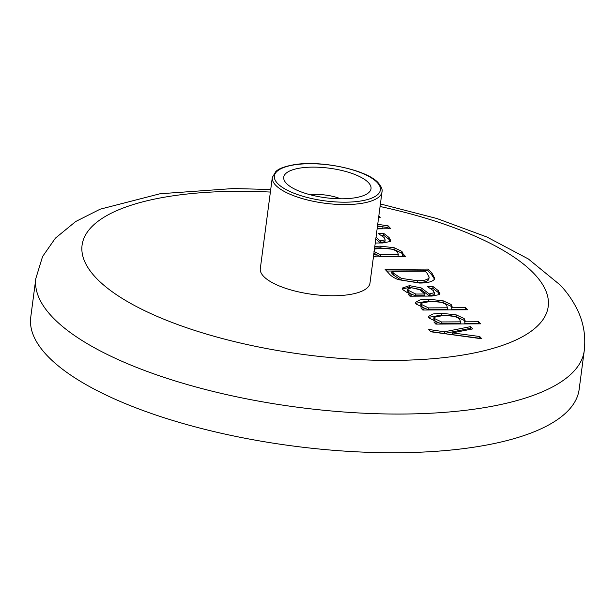 <?xml version="1.0" encoding="UTF-8"?>
<svg xmlns="http://www.w3.org/2000/svg" width="615" height="615" viewBox="0 0 615 615"><rect width="100%" height="100%" fill="white"/><g stroke="black" fill="none" stroke-linecap="round" stroke-linejoin="round"><path stroke-width="0.92" d="M286.221 183.209A44.019 14.883 7.5 0 0 326.949 197.907A44.019 14.883 7.5 0 0 368.231 193.025A44.019 14.883 7.5 0 0 368.531 182.717A44.019 14.883 7.5 0 0 314.142 167.126A44.019 14.883 7.5 0 0 285.306 182.109A44.019 14.883 7.5 0 0 286.221 183.209M272.307 177.458L260.306 268.64A55.312 18.696 7.5 0 0 263.435 276.173A55.312 18.696 7.5 0 0 323.29 295.446A55.312 18.696 7.5 0 0 369.984 283.085L381.992 191.903A55.312 18.696 -172.5 0 1 335.298 204.265A55.312 18.696 -172.5 0 1 275.443 184.992A55.312 18.696 -172.5 0 1 272.307 177.458L275.943 171.362C278.003 169.825 280.256 167.342 293.555 164.805C320.761 159.815 367.893 170.04 378.486 183.132C381.508 186.929 382.676 189.851 381.992 191.903M46.417 354.824A276.565 93.495 -172.5 0 1 30.75 317.179L35.847 278.472A276.565 93.495 -172.5 0 0 51.506 316.118A276.565 93.495 -172.5 0 0 350.788 412.481A276.565 93.495 -172.5 0 0 584.25 350.673L579.153 389.38A276.565 93.495 -172.5 0 1 345.692 451.187A276.565 93.495 -172.5 0 1 46.417 354.824M374.812 246.392L380.224 246.146L394.154 247.707L401.933 251.397L403.01 253.626L402.664 254.664L403.986 254.794L405.8 256.755L373.436 256.878M373.705 254.841L376.126 254.825L373.812 254.026M432.03 296.061L409.982 296.192L408.037 294.093L411.312 294.07L406.984 292.44L402.856 289.68L402.156 288.104L409.49 285.644L421.206 287.905L429.308 293.962L434.474 292.655L434.129 294.685L434.359 292.963L433.321 290.595L427.41 286.59L433.014 286.559L438.249 290.595L439.902 293.663L439.425 294.577L432.03 296.061M480.569 323.828L435.843 324.097L433.898 321.999L437.119 321.983L429.193 318.109L428.447 316.456L432.975 313.965L441.77 313.304L456.161 314.849L464.171 318.562L465.217 320.953L464.955 321.814L478.624 321.737L480.569 323.828M377.718 224.329L388.134 225.843L390.856 228.78L377.126 228.865M377.402 226.75L382.976 226.72L377.51 225.905M378.84 215.819L380.239 217.333L378.594 217.702M479.715 336.52L481.829 338.804L430.9 331.793L428.755 329.471L444.437 331.785L470.552 326.634L472.658 328.91L452.386 332.884L479.715 336.52L479.738 338.519M467.538 309.776L422.812 310.037L420.868 307.938L424.089 307.923L416.171 304.056L415.425 302.396L419.953 299.912L428.74 299.244L443.131 300.789L451.141 304.51L452.186 306.893L451.925 307.754L465.593 307.677L467.538 309.776M434.313 279.402C432.176 281.839 427.21 283.061 419.43 283.054L398.066 279.594C393.631 277.703 390.587 275.658 388.926 273.467L385.098 269.332L428.186 269.07L431.976 273.168L434.72 278.349L434.313 279.402M376.019 237.275L380.116 240.872L385.167 239.873L384.129 237.505L378.225 233.5L383.822 233.469L389.057 237.505L390.71 240.573L390.241 241.487L382.838 242.971L375.258 243.017M385.167 239.873L384.936 241.595L385.167 239.873M340.595 198.791A24.938 8.433 7.5 0 0 310.514 194.832M377.172 228.472L382.753 228.442L382.976 226.72M382.961 226.843L387.904 227.565L388.134 225.843M387.904 227.565L389.041 228.795M430.638 331.5L444.207 333.507L444.437 331.785M444.207 333.507L470.321 328.356L470.552 326.634M470.321 328.356L471.121 329.21M479.485 338.242L452.163 334.606L452.386 332.884M435.482 323.713L436.888 323.705L437.119 321.983M428.64 317.355L441.539 315.026L441.77 313.304M441.539 315.026L455.93 316.571L456.161 314.849M455.93 316.571L463.941 320.284L464.171 318.562M463.941 320.284L464.948 321.868M478.624 321.737L478.393 323.452L464.725 323.536L464.955 321.814M478.393 323.452L478.754 323.844M437.104 322.083L441.255 323.675L460.251 323.559L460.481 321.845L459.582 318.939C456.061 316.387 450.78 315.211 443.723 315.403L433.982 317.325L433.76 319.047L434.328 320.292L436.512 321.791M460.251 323.559L460.589 321.376L460.481 321.845L441.478 321.953L434.551 318.57L434.328 320.292M441.255 323.675L441.478 321.953M433.982 317.325L434.551 318.57M422.451 309.653L423.866 309.645L424.089 307.923M415.609 303.295L428.517 300.966L428.74 299.244M428.517 300.966L442.908 302.511L443.131 300.789M442.908 302.511L450.918 306.224L451.141 304.51M450.918 306.224L451.917 307.808M465.593 307.677L465.371 309.391L451.702 309.476L451.925 307.754M465.371 309.391L465.732 309.783M424.081 308.023L428.224 309.614L447.228 309.506L447.451 307.784L446.559 304.886C443.038 302.326 437.749 301.15 430.692 301.342L420.96 303.264L420.729 304.986L421.298 306.232L423.489 307.731M447.228 309.506L447.559 307.315L447.451 307.784L428.455 307.9L421.529 304.51L421.298 306.232M428.224 309.614L428.455 307.9M420.96 303.264L421.529 304.51M409.621 295.8L411.081 295.792L411.312 294.07M402.356 289.019L409.259 287.366L409.49 285.644M409.259 287.366L420.975 289.619L421.206 287.905M420.975 289.619L429.086 295.684L429.308 293.962M429.086 295.684L429.947 295.677L430.169 293.962M429.947 295.677L434.129 294.685M430.323 288.289L432.783 288.281L433.014 286.559M432.783 288.281L438.026 292.31L438.249 290.595M438.026 292.31L439.525 294.462M411.304 294.139L415.509 295.769L424.719 295.715L424.942 293.993L419.668 289.711L411.743 287.743L407.722 288.958L407.491 290.68L408.206 292.094L410.689 293.847M408.206 292.094L408.437 290.38L415.732 294.047L424.942 293.993M415.509 295.769L415.732 294.047M407.722 288.958L408.437 290.38M386.681 271.038L427.955 270.792L428.186 269.07M427.955 270.792L431.753 274.89L434.467 279.125M391.947 271.4L391.724 273.121L393.631 275.182L401.057 280.086L417.147 282.462C423.297 282.531 427.141 281.608 428.678 279.694L429.17 277.18L427.125 273.26L425.219 271.2L391.947 271.4L393.854 273.46L401.28 278.364L417.377 280.74C423.52 280.809 427.363 279.887 428.901 277.972L429.17 277.18M401.057 280.086L401.28 278.364M417.147 282.462L417.377 280.74M428.678 279.694L428.901 277.972M373.474 256.563L375.903 256.547L376.126 254.825M374.589 248.114L379.993 247.868L380.224 246.146M379.993 247.868L393.923 249.429L394.154 247.707M393.923 249.429L401.71 253.119L401.933 251.397M401.71 253.119L402.702 254.595M403.986 254.794L403.755 256.517L402.441 256.386L402.664 254.664M373.736 253.119L380.278 256.517L397.982 256.417L398.305 254.249L397.352 251.781C394.084 249.275 389.041 248.099 382.207 248.245L374.466 249.052M373.966 251.397L380.508 254.802L398.205 254.695L397.982 256.417M380.278 256.517L380.508 254.802M375.788 238.997L379.893 242.594L380.116 240.872M379.893 242.594L380.754 242.587L380.977 240.872M380.754 242.587L384.936 241.595M381.131 235.199L383.591 235.191L383.822 233.469M383.591 235.191L388.834 239.22L389.057 237.505M388.834 239.22L390.333 241.372M375.311 242.625L375.557 240.726M377.356 182.663A53.467 18.073 7.5 0 0 309.56 163.728A53.467 18.073 7.5 0 0 277.388 183.262A53.467 18.073 7.5 0 0 345.192 202.189A53.467 18.073 7.5 0 0 377.356 182.663M380.07 206.502A235.084 79.473 -172.5 0 1 534.904 274.551A235.084 79.473 -172.5 0 1 393.477 360.405A235.084 79.473 -172.5 0 1 95.386 277.173A235.084 79.473 -172.5 0 1 270.385 192.065M431.753 274.89L431.976 273.168M393.631 275.182L393.854 273.46M584.25 350.673C585.895 335.959 583.543 322.222 577.201 309.437C572.773 300.489 567.122 292.363 560.234 285.06L528.331 258.953L486.834 236.975L436.835 218.502L380.401 203.949M270.723 189.512L233.362 188.536L160.046 193.756L100.145 209.192L75.737 221.492L55.381 238.174L42.566 256.563L35.847 278.472"/></g></svg>
